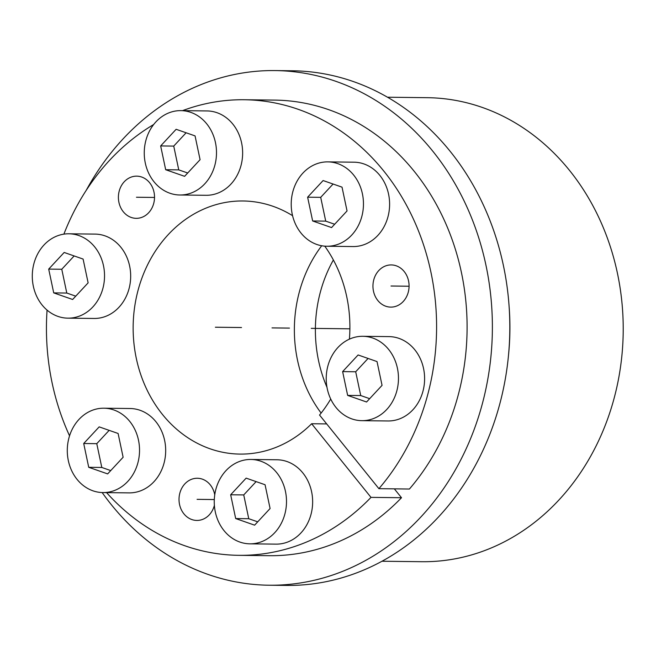 <?xml version="1.0" encoding="UTF-8"?>
<svg xmlns="http://www.w3.org/2000/svg" width="656" height="656" viewBox="0 0 656 656"><rect width="100%" height="100%" fill="white"/><g stroke="black" fill="none" stroke-linecap="round" stroke-linejoin="round"><path stroke-width="0.98" d="M119.171 191.216A21.09 18.065 90.7 0 1 136.71 176.152A21.09 18.065 90.7 0 1 153.75 203.278A21.09 18.065 90.7 0 1 136.21 218.333A21.09 18.065 90.7 0 1 119.171 191.216M182.548 110.643A227.812 195.078 -89.3 0 1 244.212 99.745A227.812 195.078 -89.3 0 1 422.407 241.457A227.812 195.078 -89.3 0 1 378.906 488.671L319.538 415.043A126.559 108.371 90.7 0 0 330.722 399.028M106.567 492.615A227.812 195.078 -89.3 0 0 238.825 555.329A227.812 195.078 -89.3 0 0 371.001 497.371L311.633 423.743A126.559 108.371 90.7 0 1 240.022 454.091A126.559 108.371 90.7 0 1 133.152 326.253A126.559 108.371 90.7 0 1 243.015 200.982A126.559 108.371 90.7 0 1 292.576 215.685M324.777 246.156A126.559 108.371 90.7 0 1 349.402 339.152M153.66 124.525A227.812 195.078 -89.3 0 0 63.886 234.143M47.068 310.099A227.812 195.078 -89.3 0 0 69.552 435.83M373.723 279.989A21.09 18.065 90.7 0 1 391.263 264.926A21.09 18.065 90.7 0 1 408.303 292.051A21.09 18.065 90.7 0 1 390.763 307.115A21.09 18.065 90.7 0 1 373.723 279.989M214.381 505.358A21.09 18.065 90.7 0 1 214.373 505.374A21.09 18.065 90.7 0 1 196.841 520.438A21.09 18.065 90.7 0 1 179.793 493.312A21.09 18.065 90.7 0 1 197.333 478.257A21.09 18.065 90.7 0 1 214.75 494.837M378.906 488.671L409.41 489.032A227.812 195.078 90.7 0 0 452.911 241.818A227.812 195.078 90.7 0 0 274.716 100.106L244.212 99.745M321.702 245.754A126.559 108.371 -89.3 0 0 321.128 413.067M394.346 488.859L401.505 497.724A227.812 195.078 90.7 0 1 269.329 555.689L238.825 555.329M371.001 497.371L401.505 497.724M311.633 423.743L326.688 423.915M333.379 259.981A127.461 109.142 -89.3 0 0 326.983 387.311M387.491 97.219L427.269 97.687A232.027 198.686 90.7 0 1 623.2 332.051A232.027 198.686 90.7 0 1 421.783 561.708L382.005 561.241M508.466 355.585A232.027 198.686 -89.3 0 0 509.056 305.803M268.976 585.218L286.41 585.423A257.341 220.359 -89.3 0 0 507.219 366.565A257.341 220.359 -89.3 0 0 353.223 81.508A257.341 220.359 90.7 0 0 292.494 70.782L275.061 70.577A257.341 220.359 90.7 0 1 335.798 81.303A257.341 220.359 -89.3 0 1 489.786 366.36A257.341 220.359 -89.3 0 1 268.976 585.218A257.341 220.359 -89.3 0 1 208.247 574.492A257.341 220.359 90.7 0 1 102.156 492.558M86.182 190.396A257.341 220.359 90.7 0 1 275.061 70.577M94.054 318.463A42.189 36.121 -89.3 0 0 129.134 288.345A42.189 36.121 90.7 0 0 95.054 234.102L68.913 233.79A42.189 36.121 90.7 0 1 102.992 288.033A42.189 36.121 -89.3 0 1 67.912 318.16L94.054 318.463M68.913 233.79A42.189 36.121 90.7 0 0 33.833 263.917A42.189 36.121 -89.3 0 0 67.912 318.16M48.7 269.099L53.718 292.888L72.644 299.489L88.125 282.851L83.099 259.063L64.173 252.462L48.7 269.099L61.771 269.255L66.789 293.043L75.743 296.159M53.718 292.888L66.789 293.043M74.153 255.938L61.771 269.255M206.017 195.299A42.189 36.121 -89.3 0 0 241.096 165.181A42.189 36.121 90.7 0 0 207.017 110.938L180.867 110.626A42.189 36.121 90.7 0 1 214.955 164.869A42.189 36.121 -89.3 0 1 179.875 194.996L206.017 195.299M180.867 110.626A42.189 36.121 90.7 0 0 145.796 140.753A42.189 36.121 -89.3 0 0 179.875 194.996M160.663 145.935L165.681 169.724L184.607 176.325L200.08 159.687L195.062 135.899L176.136 129.298L160.663 145.935L173.733 146.091L178.752 169.879L187.706 172.995M165.681 169.724L178.752 169.879M186.115 132.774L173.733 146.091M352.985 246.558A42.189 36.121 -89.3 0 0 388.065 216.431A42.189 36.121 90.7 0 0 353.978 162.188L327.836 161.884A42.189 36.121 90.7 0 1 361.915 216.127A42.189 36.121 -89.3 0 1 326.836 246.246L352.985 246.558M327.836 161.884A42.189 36.121 90.7 0 0 292.756 192.003A42.189 36.121 -89.3 0 0 326.836 246.246M307.623 197.194L312.65 220.974L331.575 227.575L347.049 210.937L342.03 187.149L323.105 180.548L307.623 197.194L320.702 197.341L325.72 221.129L334.667 224.254M312.65 220.974L325.72 221.129M333.084 184.033L320.702 197.341M387.983 420.972A42.189 36.121 -89.3 0 0 423.063 390.853A42.189 36.121 90.7 0 0 388.983 336.61L362.842 336.298A42.189 36.121 90.7 0 1 396.921 390.541A42.189 36.121 -89.3 0 1 361.841 420.668L387.983 420.972M362.842 336.298A42.189 36.121 90.7 0 0 327.762 366.425A42.189 36.121 -89.3 0 0 361.841 420.668M342.629 371.608L347.647 395.396L366.573 401.997L382.054 385.359L377.028 361.571L358.102 354.97L342.629 371.608L355.7 371.763L360.718 395.552L369.672 398.668M347.647 395.396L360.718 395.552M368.082 358.447L355.7 371.763M276.02 544.136A42.189 36.121 -89.3 0 0 311.1 514.017A42.189 36.121 90.7 0 0 277.021 459.774L250.879 459.462A42.189 36.121 90.7 0 1 284.958 513.705A42.189 36.121 -89.3 0 1 249.879 543.832L276.02 544.136M250.879 459.462A42.189 36.121 90.7 0 0 215.799 489.589A42.189 36.121 -89.3 0 0 249.879 543.832M230.666 494.772L235.684 518.56L254.618 525.161L270.092 508.523L265.065 484.735L246.139 478.134L230.666 494.772L243.737 494.927L248.755 518.716L257.71 521.832M235.684 518.56L248.755 518.716M256.119 481.611L243.737 494.927M129.06 492.886A42.189 36.121 -89.3 0 0 164.139 462.759A42.189 36.121 90.7 0 0 130.052 408.516L103.91 408.204A42.189 36.121 90.7 0 1 137.99 462.447A42.189 36.121 -89.3 0 1 102.918 492.574L129.06 492.886M103.91 408.204A42.189 36.121 90.7 0 0 68.831 438.331A42.189 36.121 -89.3 0 0 102.918 492.574M83.706 443.513L88.724 467.302L107.65 473.903L123.123 457.265L118.105 433.477L99.179 426.876L83.706 443.513L96.776 443.669L101.795 467.457L110.741 470.582M88.724 467.302L101.795 467.457M109.158 430.361L96.776 443.669M241.523 327.533L215.373 327.229M197.087 499.347L214.307 499.552M391.009 286.016L409.073 286.237M136.464 197.243L154.521 197.456M311.239 328.361L349.886 328.82M289.452 328.107L272.019 327.893"/></g></svg>
